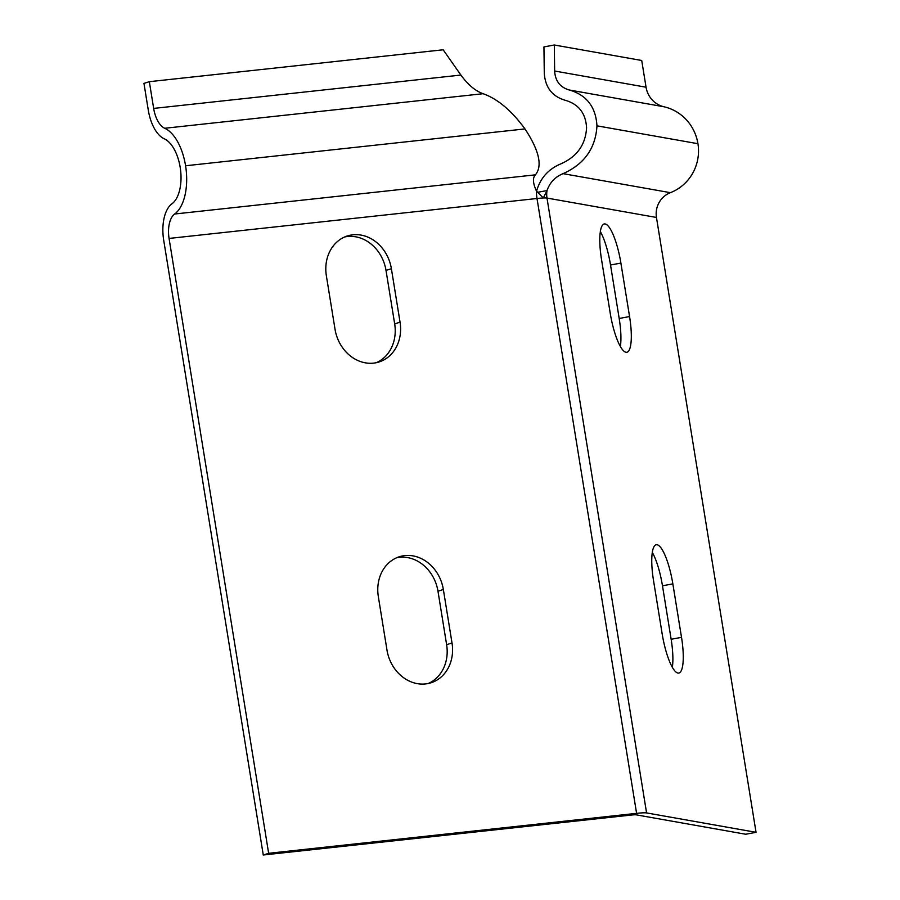 <?xml version="1.0" encoding="UTF-8"?>
<svg xmlns="http://www.w3.org/2000/svg" width="900" height="900" viewBox="0 0 900 900"><rect width="100%" height="100%" fill="white"/><g stroke="black" fill="none" stroke-linecap="round" stroke-linejoin="round"><path stroke-width="1.35" d="M263.273 855L631.215 815.062A10.879 0.956 -9.2 0 1 636.21 814.837L745.673 834.232L756.045 832.32L646.582 812.925A21.746 1.912 -9.2 0 0 636.592 813.352L537.007 198.495A22.297 11.408 83.8 0 1 536.456 191.025C532.845 183.218 532.496 177.829 535.387 174.847C542.678 165.949 539.212 150.638 524.993 128.925C511.537 110.565 497.565 98.82 483.086 93.712C475.414 91.001 468.022 84.791 460.89 75.06L443.16 49.781L149.333 81.686L143.955 83.385L148.286 110.115A35.348 18.079 -96.2 0 0 164.239 138.791A35.348 18.079 83.8 0 1 180.203 167.468A33.165 16.965 83.8 0 1 171.945 203.805A33.165 16.965 -96.2 0 0 163.688 240.131L263.273 855L268.65 853.301L169.065 238.433A22.297 11.408 83.8 0 1 174.623 214.02A44.044 22.523 -96.2 0 0 185.58 165.769A46.215 23.636 -96.2 0 0 164.711 128.273A24.469 12.51 83.8 0 1 153.664 108.416L149.333 81.686M376.279 362.711A38.059 32.535 72.5 0 0 394.673 323.876L386.01 270.405A38.059 32.535 72.5 0 0 344.756 236.936M428.231 683.505A38.059 32.535 72.5 0 0 446.625 644.67L437.974 591.21A38.059 32.535 72.5 0 0 396.72 557.73M537.806 192.274L547.02 190.564L543.296 197.977L536.456 191.025M268.65 853.301L636.592 813.352M378.326 596.565A38.059 32.535 -107.5 0 1 399.364 556.74A38.059 32.535 -107.5 0 1 443.351 589.511L452.014 642.971A38.059 32.535 -107.5 0 1 430.965 682.796A38.059 32.535 -107.5 0 1 386.978 650.036L378.326 596.565M400.05 322.178A38.059 32.535 -107.5 0 1 379.012 361.991A38.059 32.535 -107.5 0 1 335.025 329.231L326.363 275.771A38.059 32.535 -107.5 0 1 347.411 235.946A38.059 32.535 -107.5 0 1 391.387 268.706L400.05 322.178L394.673 323.876M536.569 191.126C540.349 178.065 548.516 168.953 561.06 163.766C577.091 156.6 585.596 144.596 586.586 127.744C585.709 113.299 578.655 104.164 565.425 100.339C552.206 96.525 545.153 87.39 544.275 72.945L543.938 46.913L554.31 45L641.722 60.48L646.054 87.21A24.469 23.636 -80 0 0 664.009 106.774A46.215 44.651 100 0 1 697.939 143.707A44.044 42.547 100 0 1 670.399 192.667A22.297 21.532 -80 0 0 656.46 217.451L756.045 832.32M629.561 316.553A38.059 9.236 -100.5 0 1 626.794 352.271A38.059 9.236 -100.5 0 1 610.211 313.121L601.549 259.661A38.059 9.236 -100.5 0 1 604.316 223.942A38.059 9.236 -100.5 0 1 620.899 263.081L629.561 316.553L619.189 318.465L610.526 265.005A38.059 9.236 79.5 0 0 600.367 231.604M653.512 580.455A38.059 9.236 -100.5 0 1 656.269 544.748A38.059 9.236 -100.5 0 1 672.851 583.886L681.514 637.346A38.059 9.236 -100.5 0 1 678.758 673.065A38.059 9.236 -100.5 0 1 662.175 633.926L653.512 580.455M672.334 667.327A38.059 9.236 79.5 0 0 671.141 639.27L662.479 585.799A38.059 9.236 79.5 0 0 652.32 552.398M620.37 346.522A38.059 9.236 79.5 0 0 619.189 318.465M554.31 45L554.648 71.021C555.255 81.034 560.137 87.356 569.295 90C586.586 94.984 595.811 106.931 596.959 125.831C595.643 148.208 584.347 164.149 563.062 173.655C555.21 176.85 549.866 182.486 547.02 190.564A22.297 21.532 -80 0 0 546.998 198.067L646.582 812.925M169.065 238.433L537.007 198.495A21.746 1.912 -9.2 0 1 543.296 197.977A21.746 1.912 -9.2 0 1 546.998 198.067L656.46 217.451M153.664 108.416L460.89 75.06M554.648 71.021L646.054 87.21M164.711 128.273L483.086 93.712M569.295 90L664.009 106.774M185.58 165.769L524.993 128.925M596.959 125.831L697.939 143.707M174.623 214.02L535.387 174.847M563.062 173.655L670.399 192.667M391.387 268.706L386.01 270.405M620.899 263.081L610.526 265.005M443.351 589.511L437.974 591.21M452.014 642.971L446.625 644.67M672.851 583.886L662.479 585.799M681.514 637.346L671.141 639.27"/></g></svg>
